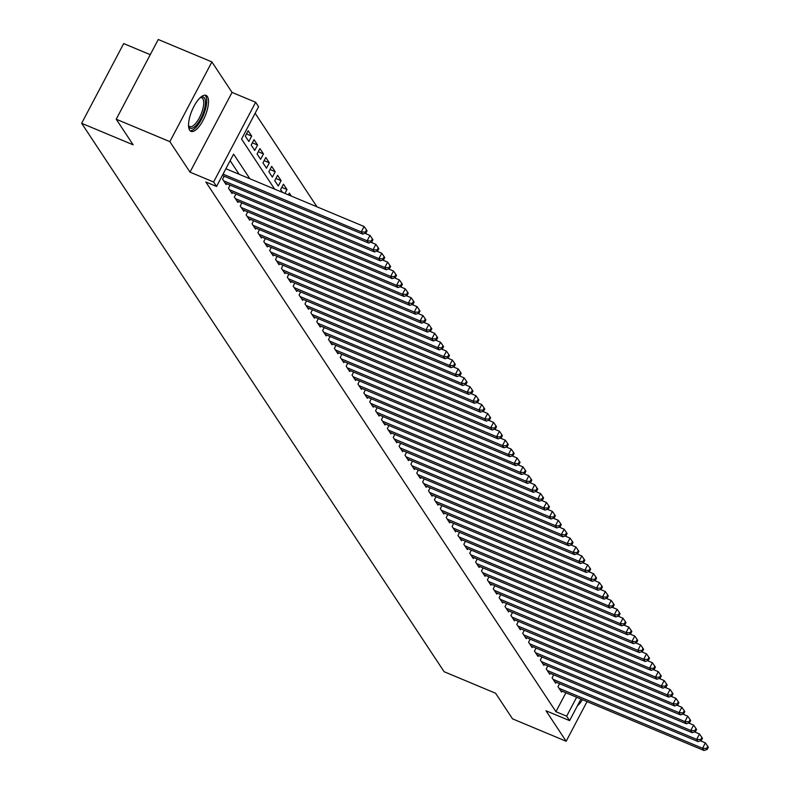 <?xml version="1.0" encoding="UTF-8"?>
<svg xmlns="http://www.w3.org/2000/svg" width="790" height="790" viewBox="0 0 790 790"><rect width="100%" height="100%" fill="white"/><g stroke="black" fill="none" stroke-linecap="round" stroke-linejoin="round"><path stroke-width="1.19" d="M207.385 96.548A19.483 7.12 112.7 0 0 206.032 95.383A19.483 7.12 112.7 0 0 192.898 108.477A19.483 7.12 112.7 0 0 189.659 130.162A19.483 7.12 112.7 0 0 191.002 131.328A19.483 7.12 112.7 0 0 204.136 118.233A19.483 7.12 112.7 0 0 207.385 96.548M150.248 54.678L123.684 43.578L81.647 123.299L444.118 671.717L495.607 693.245L512.522 718.841L566.154 741.257L587.059 701.609M81.647 123.299L133.135 144.817L116.219 119.221L158.257 39.5L211.888 61.916L169.85 141.647L190.005 172.131L213.606 181.996L255.644 102.275L258.587 106.729L241.543 139.05L274.634 189.116M190.005 172.131L232.043 92.41L211.888 61.916M232.043 92.41L255.644 102.275M316.968 206.812L255.14 113.266M116.219 119.221L169.85 141.647M559.587 683.686L557.987 686.717L561.522 692.06L562.006 691.141M553.701 674.788L552.101 677.82L555.637 683.162L556.12 682.234M547.826 665.881L546.226 668.913L549.751 674.255L550.235 673.337M541.94 656.974L540.34 660.015L543.866 665.358L544.359 664.43M536.055 648.077L534.455 651.108L537.98 656.451L538.474 655.532M530.169 639.169L528.569 642.211L532.095 647.553L532.588 646.625M524.284 630.272L522.684 633.304L526.219 638.646L526.703 637.718M518.398 621.365L516.798 624.406L520.333 629.739L520.817 628.82M512.513 612.467L510.913 615.499L514.448 620.841L514.932 619.913M506.637 603.56L505.027 606.592L508.562 611.934L509.046 611.016M500.751 594.653L499.152 597.694L502.677 603.037L503.161 602.108M494.866 585.755L493.266 588.787L496.791 594.129L497.285 593.211M488.98 576.848L487.381 579.89L490.906 585.232L491.4 584.304M483.095 567.951L481.495 570.982L485.03 576.325L485.514 575.406M477.209 559.043L475.61 562.085L479.145 567.427L479.629 566.499M471.324 550.146L469.724 553.178L473.259 558.52L473.743 557.592M465.438 541.239L463.839 544.27L467.374 549.613L467.858 548.695M459.563 532.332L457.963 535.373L461.488 540.716L461.972 539.787M453.677 523.434L452.078 526.466L455.603 531.808L456.097 530.89M447.792 514.527L446.192 517.568L449.717 522.911L450.211 521.983M441.906 505.63L440.307 508.661L443.832 514.004L444.326 513.085M436.021 496.722L434.421 499.764L437.956 505.106L438.44 504.178M430.135 487.825L428.536 490.857L432.071 496.199L432.555 495.271M424.25 478.918L422.65 481.959L426.185 487.292L426.669 486.373M418.374 470.02L416.765 473.052L420.3 478.394L420.784 477.466M412.489 461.113L410.889 464.145L414.414 469.487L414.898 468.569M406.603 452.206L405.003 455.247L408.529 460.59L409.022 459.662M400.718 443.309L399.118 446.34L402.643 451.683L403.137 450.764M394.832 434.401L393.232 437.443L396.768 442.785L397.251 441.857M388.947 425.504L387.347 428.536L390.882 433.878L391.366 432.959M383.061 416.597L381.461 419.638L384.997 424.981L385.481 424.052M377.176 407.699L375.576 410.731L379.111 416.073L379.595 415.145M371.3 398.792L369.7 401.824L373.226 407.166L373.709 406.248M365.415 389.885L363.815 392.926L367.34 398.269L367.824 397.34M359.529 380.987L357.929 384.019L361.455 389.361L361.948 388.443M353.644 372.08L352.044 375.122L355.569 380.464L356.063 379.536M347.758 363.183L346.158 366.214L349.694 371.557L350.177 370.638M341.873 354.276L340.273 357.317L343.808 362.659L344.292 361.731M335.987 345.378L334.387 348.41L337.923 353.752L338.406 352.824M330.111 336.471L328.502 339.512L332.037 344.845L332.521 343.926M324.226 327.574L322.626 330.605L326.151 335.947L326.635 335.019M318.34 318.666L316.741 321.698L320.266 327.04L320.76 326.122M312.455 309.759L310.855 312.8L314.381 318.143L314.874 317.215M306.569 300.862L304.97 303.893L308.495 309.236L308.989 308.317M300.684 291.954L299.084 294.996L302.619 300.338L303.103 299.41M294.798 283.057L293.199 286.089L296.734 291.431L297.218 290.513M288.913 274.15L287.313 277.191L290.848 282.534L291.332 281.605M283.037 265.252L281.438 268.284L284.963 273.626L285.447 272.698M277.152 256.345L275.552 259.377L279.077 264.719L279.561 263.801M271.266 247.438L269.666 250.479L273.192 255.822L273.686 254.894M265.381 238.541L263.781 241.572L267.306 246.915L267.8 245.996M259.495 229.633L257.896 232.675L261.431 238.017L261.915 237.089M253.61 220.736L252.01 223.768L255.545 229.11L256.029 228.192M247.724 211.829L246.125 214.87L249.66 220.213L250.144 219.284M241.849 202.931L240.239 205.963L243.774 211.305L244.258 210.377M235.963 194.024L234.363 197.066L237.889 202.398L238.373 201.48M230.078 185.127L228.478 188.158L232.003 193.501L232.497 192.572M224.192 176.219L222.592 179.251L226.118 184.593L226.612 183.675M246.48 133.945L251.684 136.117L248.149 130.775L245.315 136.156L248.84 141.499L251.684 136.117M252.366 142.842L257.57 145.014L254.034 139.682L251.2 145.064L254.726 150.406L257.57 145.014M258.251 151.749L263.455 153.922L259.92 148.579L257.076 153.971L260.611 159.313L263.455 153.922M264.137 160.647L269.331 162.829L265.805 157.487L262.961 162.868L266.497 168.211L269.331 162.829M270.022 169.554L275.216 171.726L271.691 166.384L268.847 171.776L272.382 177.118L275.216 171.726M275.898 178.461L281.102 180.633L277.576 175.291L274.732 180.673L278.268 186.015L281.102 180.633M281.783 187.358L286.987 189.531L283.452 184.189L280.618 189.58L282.484 192.395M291.322 196.098L289.338 193.096L288.399 194.873M284.933 193.422L286.987 189.531M249.877 178.767L233.593 154.129L216.549 186.45L205.825 181.967L555.933 711.691L565.907 692.771M239.143 174.284L230.147 160.666M580.966 699.061L569.6 720.628L545.999 710.763L566.154 741.257M569.6 720.628L566.657 716.175L576.631 697.254M555.933 711.691L566.657 716.175M216.549 186.45L213.606 181.996M577.342 705.944A19.483 7.12 112.7 0 0 582.437 699.683M223.047 174.126L361.257 231.905L362.728 234.126L222.346 175.449M225.891 168.744L364.101 226.513L361.257 231.905L365.345 232.122L365.928 233.011L367.074 230.858L366.481 229.969L365.345 232.122M366.481 229.969L364.101 226.513M362.728 234.126L365.928 233.011M200.453 97.447A16.857 6.162 -67.3 0 1 200.551 97.397A16.857 6.162 -67.3 0 1 204.472 98.088A16.857 6.162 -67.3 0 1 200.779 118.648A16.857 6.162 -67.3 0 1 189.136 127.18A16.857 6.162 -67.3 0 1 188.593 126.015A16.857 6.162 -67.3 0 1 188.563 125.906M188.543 125.521A15.612 5.708 112.7 0 0 188.632 125.659A15.612 5.708 112.7 0 0 189.709 126.597A15.612 5.708 112.7 0 0 200.235 116.1A15.612 5.708 112.7 0 0 202.833 98.72A15.612 5.708 112.7 0 0 201.756 97.782A15.612 5.708 112.7 0 0 200.176 97.713M190.084 130.686A19.355 7.071 112.7 0 0 202.823 116.545A19.355 7.071 112.7 0 0 205.607 95.936A19.355 7.071 112.7 0 0 204.926 95.165M223.619 180.811L367.143 240.802L368.614 243.034L225.091 183.043M365 233.336L369.987 235.42L367.143 240.802L371.231 241.029L371.813 241.918L372.949 239.755L372.366 238.866L371.231 241.029M372.366 238.866L369.987 235.42M368.614 243.034L371.813 241.918M229.505 189.719L373.028 249.709L374.5 251.931L230.976 191.94M370.885 242.244L375.872 244.327L373.028 249.709L377.116 249.926L377.699 250.815L378.835 248.662L378.252 247.774L377.116 249.926M378.252 247.774L375.872 244.327M374.5 251.931L377.699 250.815M235.39 198.616L378.914 258.616L380.385 260.838L236.862 200.848M376.771 251.141L381.758 253.225L378.914 258.616L382.992 258.834L383.584 259.722L384.72 257.57L384.138 256.671L382.992 258.834M384.138 256.671L381.758 253.225M380.385 260.838L383.584 259.722M241.276 207.523L384.799 267.514L386.271 269.746L242.747 209.745M382.656 260.048L387.643 262.132L384.799 267.514L388.878 267.731L389.47 268.62L390.606 266.467L390.013 265.578L388.878 267.731M390.013 265.578L387.643 262.132M386.271 269.746L389.47 268.62M247.161 216.421L390.685 276.421L392.156 278.643L248.633 218.652M388.542 268.946L393.519 271.029L390.685 276.421L394.763 276.638L395.356 277.527L396.491 275.374L395.899 274.486L394.763 276.638M395.899 274.486L393.519 271.029M392.156 278.643L395.356 277.527M253.037 225.328L396.57 285.318L398.041 287.55L254.508 227.55M394.427 277.853L399.404 279.937L396.57 285.318L400.649 285.536L401.241 286.424L402.377 284.272L401.784 283.383L400.649 285.536M401.784 283.383L399.404 279.937M398.041 287.55L401.241 286.424M258.923 234.235L402.456 294.226L403.927 296.447L260.394 236.457M400.303 286.75L405.29 288.834L402.456 294.226L406.534 294.443L407.126 295.332L408.262 293.179L407.67 292.29L406.534 294.443M407.67 292.29L405.29 288.834M403.927 296.447L407.126 295.332M264.808 243.132L408.331 303.123L409.803 305.355L266.279 245.354M406.188 295.657L411.175 297.741L408.331 303.123L412.42 303.34L413.002 304.239L414.138 302.076L413.555 301.188L412.42 303.34M413.555 301.188L411.175 297.741M409.803 305.355L413.002 304.239M270.694 252.04L414.217 312.03L415.688 314.252L272.165 254.262M412.074 304.565L417.061 306.648L414.217 312.03L418.305 312.248L418.888 313.136L420.023 310.984L419.441 310.095L418.305 312.248M419.441 310.095L417.061 306.648M415.688 314.252L418.888 313.136M276.579 260.937L420.102 320.938L421.574 323.159L278.05 263.169M417.959 313.462L422.946 315.546L420.102 320.938L424.191 321.155L424.773 322.043L425.909 319.891L425.326 318.992L424.191 321.155M425.326 318.992L422.946 315.546M421.574 323.159L424.773 322.043M282.465 269.844L425.988 329.835L427.459 332.067L283.936 272.066M423.845 322.369L428.832 324.453L425.988 329.835L430.066 330.052L430.659 330.941L431.794 328.788L431.202 327.899L430.066 330.052M431.202 327.899L428.832 324.453M427.459 332.067L430.659 330.941M288.35 278.742L431.873 338.742L433.345 340.964L289.821 280.973M429.73 331.267L434.717 333.35L431.873 338.742L435.952 338.959L436.544 339.848L437.68 337.695L437.087 336.807L435.952 338.959M437.087 336.807L434.717 333.35M433.345 340.964L436.544 339.848M294.236 287.649L437.759 347.64L439.23 349.871L295.697 289.871M435.616 340.174L440.593 342.258L437.759 347.64L441.837 347.857L442.43 348.746L443.565 346.593L442.973 345.704L441.837 347.857M442.973 345.704L440.593 342.258M439.23 349.871L442.43 348.746M300.111 296.546L443.644 356.547L445.116 358.769L301.582 298.778M441.501 349.071L446.478 351.155L443.644 356.547L447.723 356.764L448.315 357.653L449.451 355.5L448.858 354.611L447.723 356.764M448.858 354.611L446.478 351.155M445.116 358.769L448.315 357.653M305.997 305.454L449.52 365.444L450.991 367.676L307.468 307.675M447.377 357.979L452.364 360.062L449.52 365.444L453.608 365.661L454.191 366.56L455.336 364.397L454.744 363.509L453.608 365.661M454.744 363.509L452.364 360.062M450.991 367.676L454.191 366.56M311.882 314.361L455.405 374.351L456.877 376.573L313.353 316.583M453.263 366.876L458.249 368.96L455.405 374.351L459.494 374.569L460.076 375.457L461.212 373.305L460.629 372.416L459.494 374.569M460.629 372.416L458.249 368.96M456.877 376.573L460.076 375.457M317.768 323.258L461.291 383.259L462.762 385.481L319.239 325.49M459.148 375.783L464.135 377.867L461.291 383.259L465.379 383.476L465.962 384.365L467.097 382.202L466.515 381.313L465.379 383.476M466.515 381.313L464.135 377.867M462.762 385.481L465.962 384.365M323.653 332.165L467.176 392.156L468.648 394.378L325.125 334.387M465.034 384.691L470.02 386.774L467.176 392.156L471.265 392.373L471.847 393.262L472.983 391.109L472.4 390.221L471.265 392.373M472.4 390.221L470.02 386.774M468.648 394.378L471.847 393.262M329.539 341.063L473.062 401.063L474.533 403.285L331.01 343.295M470.919 393.588L475.906 395.672L473.062 401.063L477.14 401.281L477.733 402.169L478.868 400.017L478.276 399.118L477.14 401.281M478.276 399.118L475.906 395.672M474.533 403.285L477.733 402.169M335.424 349.97L478.947 409.961L480.419 412.192L336.896 352.192M476.805 402.495L481.781 404.579L478.947 409.961L483.026 410.178L483.618 411.067L484.754 408.914L484.161 408.025L483.026 410.178M484.161 408.025L481.781 404.579M480.419 412.192L483.618 411.067M341.3 358.867L484.833 418.868L486.304 421.09L342.771 361.099M482.69 411.393L487.667 413.476L484.833 418.868L488.911 419.085L489.504 419.974L490.639 417.821L490.047 416.932L488.911 419.085M490.047 416.932L487.667 413.476M486.304 421.09L489.504 419.974M347.185 367.775L490.718 427.765L492.19 429.997L348.657 369.997M488.566 420.3L493.553 422.383L490.718 427.765L494.797 427.983L495.389 428.881L496.525 426.719L495.932 425.83L494.797 427.983M495.932 425.83L493.553 422.383M492.19 429.997L495.389 428.881M353.071 376.682L496.594 436.673L498.065 438.894L354.542 378.904M494.451 429.197L499.438 431.281L496.594 436.673L500.682 436.89L501.265 437.779L502.401 435.626L501.818 434.737L500.682 436.89M501.818 434.737L499.438 431.281M498.065 438.894L501.265 437.779M358.956 385.579L502.479 445.57L503.951 447.802L360.428 387.811M500.337 438.104L505.324 440.188L502.479 445.57L506.568 445.787L507.15 446.686L508.286 444.523L507.703 443.634L506.568 445.787M507.703 443.634L505.324 440.188M503.951 447.802L507.15 446.686M364.842 394.487L508.365 454.477L509.836 456.699L366.313 396.708M506.222 447.012L511.209 449.095L508.365 454.477L512.453 454.694L513.036 455.583L514.171 453.43L513.589 452.542L512.453 454.694M513.589 452.542L511.209 449.095M509.836 456.699L513.036 455.583M370.727 403.384L514.25 463.384L515.722 465.606L372.199 405.616M512.108 455.909L517.095 457.993L514.25 463.384L518.329 463.602L518.921 464.49L520.057 462.338L519.465 461.439L518.329 463.602M519.465 461.439L517.095 457.993M515.722 465.606L518.921 464.49M376.613 412.291L520.136 472.282L521.607 474.514L378.084 414.513M517.993 464.816L522.98 466.9L520.136 472.282L524.214 472.499L524.807 473.388L525.942 471.235L525.35 470.346L524.214 472.499M525.35 470.346L522.98 466.9M521.607 474.514L524.807 473.388M382.498 421.188L526.021 481.189L527.493 483.411L383.96 423.42M523.879 473.714L528.856 475.797L526.021 481.189L530.1 481.406L530.692 482.295L531.828 480.142L531.236 479.254L530.1 481.406M531.236 479.254L528.856 475.797M527.493 483.411L530.692 482.295M388.374 430.096L531.907 490.086L533.378 492.318L389.845 432.318M529.764 482.621L534.741 484.704L531.907 490.086L535.985 490.304L536.578 491.192L537.713 489.04L537.121 488.151L535.985 490.304M537.121 488.151L534.741 484.704M533.378 492.318L536.578 491.192M394.259 438.993L537.793 498.994L539.254 501.216L395.731 441.225M535.64 491.518L540.627 493.602L537.793 498.994L541.871 499.211L542.454 500.1L543.599 497.947L543.007 497.058L541.871 499.211M543.007 497.058L540.627 493.602M539.254 501.216L542.454 500.1M400.145 447.9L543.668 507.891L545.139 510.123L401.616 450.122M541.525 500.425L546.512 502.509L543.668 507.891L547.756 508.108L548.339 509.007L549.475 506.844L548.892 505.956L547.756 508.108M548.892 505.956L546.512 502.509M545.139 510.123L548.339 509.007M406.03 456.808L549.554 516.798L551.025 519.02L407.502 459.029M547.411 509.333L552.398 511.406L549.554 516.798L553.642 517.015L554.225 517.904L555.36 515.751L554.778 514.863L553.642 517.015M554.778 514.863L552.398 511.406M551.025 519.02L554.225 517.904M411.916 465.705L555.439 525.706L556.911 527.927L413.387 467.937M553.296 518.23L558.283 520.314L555.439 525.706L559.527 525.923L560.11 526.812L561.246 524.659L560.663 523.76L559.527 525.923M560.663 523.76L558.283 520.314M556.911 527.927L560.11 526.812M417.801 474.612L561.325 534.603L562.796 536.825L419.273 476.834M559.182 527.137L564.169 529.221L561.325 534.603L565.403 534.82L565.995 535.709L567.131 533.556L566.539 532.667L565.403 534.82M566.539 532.667L564.169 529.221M562.796 536.825L565.995 535.709M423.687 483.51L567.21 543.51L568.682 545.732L425.158 485.741M565.067 536.035L570.044 538.118L567.21 543.51L571.288 543.727L571.881 544.616L573.017 542.463L572.424 541.565L571.288 543.727M572.424 541.565L570.044 538.118M568.682 545.732L571.881 544.616M429.562 492.417L573.096 552.408L574.567 554.639L431.034 494.639M570.953 544.942L575.93 547.026L573.096 552.408L577.174 552.625L577.767 553.514L578.902 551.361L578.31 550.472L577.174 552.625M578.31 550.472L575.93 547.026M574.567 554.639L577.767 553.514M435.448 501.314L578.981 561.315L580.452 563.537L436.919 503.546M576.828 553.839L581.815 555.923L578.981 561.315L583.06 561.532L583.652 562.421L584.788 560.268L584.195 559.379L583.06 561.532M584.195 559.379L581.815 555.923M580.452 563.537L583.652 562.421M441.334 510.221L584.857 570.212L586.328 572.444L442.805 512.443M582.714 562.747L587.701 564.83L584.857 570.212L588.945 570.429L589.528 571.328L590.663 569.165L590.081 568.277L588.945 570.429M590.081 568.277L587.701 564.83M586.328 572.444L589.528 571.328M447.219 519.129L590.742 579.119L592.214 581.341L448.69 521.351M588.599 571.644L593.586 573.728L590.742 579.119L594.831 579.337L595.413 580.225L596.549 578.073L595.966 577.184L594.831 579.337M595.966 577.184L593.586 573.728M592.214 581.341L595.413 580.225M453.104 528.026L596.628 588.017L598.099 590.249L454.576 530.258M594.485 580.551L599.472 582.635L596.628 588.017L600.716 588.234L601.299 589.133L602.434 586.97L601.852 586.081L600.716 588.234M601.852 586.081L599.472 582.635M598.099 590.249L601.299 589.133M458.99 536.933L602.513 596.924L603.985 599.146L460.461 539.155M600.37 589.458L605.357 591.542L602.513 596.924L606.592 597.141L607.184 598.03L608.32 595.877L607.727 594.989L606.592 597.141M607.727 594.989L605.357 591.542M603.985 599.146L607.184 598.03M464.875 545.831L608.399 605.831L609.87 608.053L466.347 548.062M606.256 598.356L611.243 600.439L608.399 605.831L612.477 606.049L613.07 606.937L614.205 604.785L613.613 603.886L612.477 606.049M613.613 603.886L611.243 600.439M609.87 608.053L613.07 606.937M470.761 554.738L614.284 614.729L615.756 616.96L472.223 556.96M612.141 607.263L617.118 609.347L614.284 614.729L618.363 614.946L618.955 615.835L620.091 613.682L619.498 612.793L618.363 614.946M619.498 612.793L617.118 609.347M615.756 616.96L618.955 615.835M476.637 563.635L620.17 623.636L621.641 625.858L478.108 565.867M618.027 616.161L623.004 618.244L620.17 623.636L624.248 623.853L624.841 624.742L625.976 622.589L625.384 621.7L624.248 623.853M625.384 621.7L623.004 618.244M621.641 625.858L624.841 624.742M482.522 572.543L626.055 632.533L627.517 634.765L483.994 574.764M623.903 625.068L628.889 627.151L626.055 632.533L630.134 632.75L630.716 633.639L631.862 631.487L631.269 630.598L630.134 632.75M631.269 630.598L628.889 627.151M627.517 634.765L630.716 633.639M488.408 581.45L631.931 641.44L633.402 643.662L489.879 583.672M629.788 633.965L634.775 636.049L631.931 641.44L636.019 641.658L636.602 642.546L637.737 640.394L637.155 639.505L636.019 641.658M637.155 639.505L634.775 636.049M633.402 643.662L636.602 642.546M494.293 590.347L637.816 650.338L639.288 652.57L495.765 592.569M635.674 642.872L640.66 644.956L637.816 650.338L641.905 650.555L642.487 651.454L643.623 649.291L643.04 648.402L641.905 650.555M643.04 648.402L640.66 644.956M639.288 652.57L642.487 651.454M500.179 599.255L643.702 659.245L645.173 661.467L501.65 601.476M641.559 651.78L646.546 653.853L643.702 659.245L647.79 659.462L648.373 660.351L649.508 658.198L648.926 657.31L647.79 659.462M648.926 657.31L646.546 653.853M645.173 661.467L648.373 660.351M506.064 608.152L649.587 668.152L651.059 670.374L507.536 610.384M647.445 660.677L652.431 662.761L649.587 668.152L653.666 668.37L654.258 669.258L655.394 667.106L654.801 666.207L653.666 668.37M654.801 666.207L652.431 662.761M651.059 670.374L654.258 669.258M511.95 617.059L655.473 677.05L656.944 679.272L513.421 619.281M653.33 669.584L658.307 671.668L655.473 677.05L659.551 677.267L660.144 678.156L661.279 676.003L660.687 675.114L659.551 677.267M660.687 675.114L658.307 671.668M656.944 679.272L660.144 678.156M517.825 625.957L661.358 685.957L662.83 688.179L519.297 628.188M659.216 678.482L664.193 680.565L661.358 685.957L665.437 686.174L666.029 687.063L667.165 684.91L666.572 684.012L665.437 686.174M666.572 684.012L664.193 680.565M662.83 688.179L666.029 687.063M523.711 634.864L667.244 694.854L668.715 697.086L525.182 637.086M665.091 687.389L670.078 689.473L667.244 694.854L671.322 695.072L671.915 695.96L673.05 693.808L672.458 692.919L671.322 695.072M672.458 692.919L670.078 689.473M668.715 697.086L671.915 695.96M529.596 643.761L673.12 703.762L674.591 705.983L531.068 645.993M670.977 696.286L675.964 698.37L673.12 703.762L677.208 703.979L677.79 704.868L678.926 702.715L678.343 701.826L677.208 703.979M678.343 701.826L675.964 698.37M674.591 705.983L677.79 704.868M535.482 652.668L679.005 712.659L680.476 714.891L536.953 654.89M676.862 705.194L681.849 707.277L679.005 712.659L683.093 712.876L683.676 713.775L684.812 711.612L684.229 710.724L683.093 712.876M684.229 710.724L681.849 707.277M680.476 714.891L683.676 713.775M541.367 661.576L684.89 721.566L686.362 723.788L542.839 663.798M682.748 714.091L687.735 716.175L684.89 721.566L688.979 721.784L689.561 722.672L690.697 720.519L690.114 719.631L688.979 721.784M690.114 719.631L687.735 716.175M686.362 723.788L689.561 722.672M547.253 670.473L690.776 730.464L692.247 732.695L548.724 672.705M688.633 722.998L693.62 725.082L690.776 730.464L694.854 730.691L695.447 731.58L696.582 729.417L695.99 728.528L694.854 730.691M695.99 728.528L693.62 725.082M692.247 732.695L695.447 731.58M553.138 679.38L696.662 739.371L698.133 741.593L554.61 681.602M694.519 731.905L699.506 733.989L696.662 739.371L700.74 739.588L701.332 740.477L702.468 738.324L701.875 737.435L700.74 739.588M701.875 737.435L699.506 733.989M698.133 741.593L701.332 740.477M559.024 688.278L702.547 748.278L704.018 750.5L560.485 690.509M700.404 740.803L705.381 742.886L702.547 748.278L706.625 748.495L707.218 749.384L708.354 747.231L707.761 746.333L706.625 748.495M707.761 746.333L705.381 742.886M704.018 750.5L707.218 749.384"/></g></svg>
